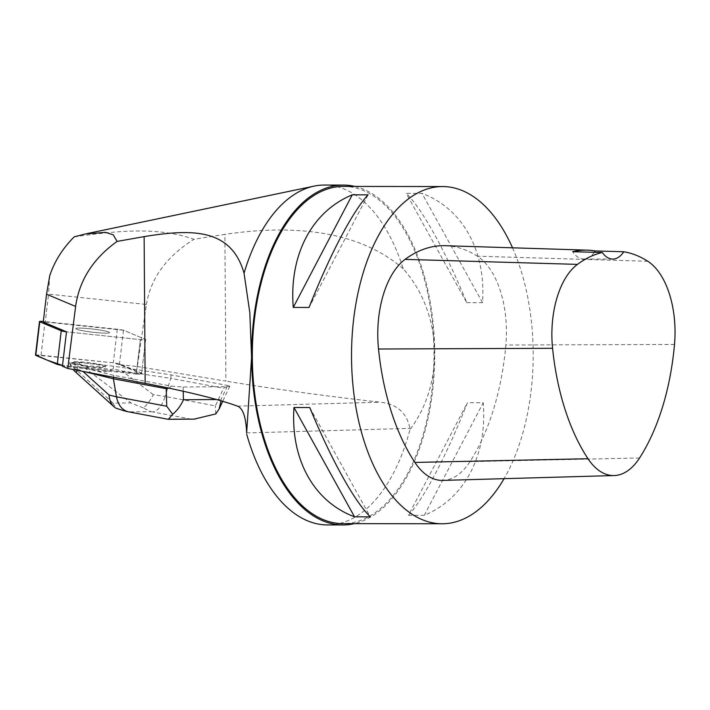 <?xml version="1.0" encoding="UTF-8"?>
<svg xmlns="http://www.w3.org/2000/svg" width="710" height="710" viewBox="0 0 710 710"><rect width="100%" height="100%" fill="white"/><g stroke="black" fill="none" stroke-linecap="round" stroke-linejoin="round"><path stroke-width="0.53" stroke-dasharray="3.55 2.66" d="M43.248 322.047L45.271 321.985L48.564 294.144L146.42 304.475L137.358 366.537L119.404 364.647A6.372 0.586 -173.3 0 1 120.052 364.851L128.679 368.481L171.154 374.898L228.735 385.681L223.623 388.246L215.379 405.863L165.137 396.455C161.924 405.996 157.789 411.161 152.73 411.951L189.428 418.82L194.185 419.113M137.358 366.537L225.895 381.128L224.866 234.389L193.936 239.297C156.661 225.993 113.618 231.389 74.239 236.838M327.523 524.938A169.947 91.563 90.1 0 0 409.954 429.621L409.945 428.396C406.732 412.732 396.837 403.999 380.258 402.188C326.076 396.136 274.619 389.115 225.895 381.128M168.9 388.13L171.35 386.125L113.769 375.333L87.49 368.88L63.998 366.404A6.372 0.586 -173.3 0 1 62.418 366.218M171.35 386.125L183.1 387.012L227.067 386.684L229.756 386.302L228.735 385.681M119.404 364.647L123.469 330.239A6.372 0.586 -173.3 0 1 124.126 330.452L145.603 339.478A6.372 0.586 -173.3 0 1 145.878 339.7A6.372 0.586 -173.3 0 1 140.34 339.628L68.071 332.005A6.372 0.586 -173.3 0 1 66.492 331.818A6.372 0.586 6.7 0 0 68.071 332.005L140.34 339.628A6.372 0.586 6.7 0 0 145.878 339.7A6.372 0.586 6.7 0 0 145.603 339.478L124.126 330.452A6.372 0.586 6.7 0 0 117.292 329.236L45.014 321.612A6.372 0.586 6.7 0 0 43.319 321.452M45.271 321.985L123.469 330.239M49.744 275.64L48.564 294.144M171.154 374.898L170.755 378.332L122.031 370.975L113.227 368.88L111.603 369.466C107.024 373.309 98.308 372.333 85.448 366.529L79.138 363.751L69.678 363.822L69.837 362.428L79.307 362.357L113.547 366.191L128.679 368.481L141.53 373.886L145.603 339.478L141.627 373.087A6.372 0.586 -173.3 0 1 141.902 373.309A6.372 0.586 -173.3 0 1 136.364 373.238L64.095 365.614A6.372 0.586 -173.3 0 1 62.515 365.428L135.015 373.096L141.911 373.291L129.868 368.144L113.298 362.845L35.819 355.009M79.138 363.751L79.307 362.357M113.227 368.88L113.547 366.191M85.448 366.529L111.603 369.466M76.911 370.221L77.638 366.466L69.837 362.428M69.678 363.822L73.068 369.484M76.884 369.724L70.92 366.644M136.364 373.238L140.34 339.628L136.276 374.028L87.49 368.88L77.638 366.466M77.319 369.156L84.41 371.667M113.547 377.276L113.769 375.333M343.409 186.41A168.607 90.844 -89.9 0 1 433.987 352.497A168.607 90.844 -89.9 0 1 342.903 523.625M354.876 186.419A169.947 91.563 -89.9 0 1 434.715 355.151A169.947 91.563 -89.9 0 1 354.379 523.643M324.479 185.044A169.947 91.563 -89.9 0 1 403.227 268.797C442.144 312.214 445.17 382.859 409.954 429.621M146.42 304.475C150.626 278.347 166.459 256.621 193.936 239.297M403.227 268.797C353.846 225.851 280.219 226.011 224.866 234.389M512.522 247.808A168.607 90.844 -89.9 0 1 533.192 352.648A168.607 90.844 -89.9 0 1 504.073 478.664M466.754 302.629L482.534 302.655C486.048 250.701 462.689 208.545 421.98 193.351L406.191 193.333C421.962 208.483 445.321 250.639 466.754 302.629L406.191 193.333M408.445 515.318L424.225 515.336C464.722 498.624 487.477 455.199 483.235 402.73L467.446 402.703C446.75 455.137 423.994 498.562 408.445 515.318L467.446 402.703M445.294 245.704A192.694 103.82 -89.9 0 1 477.36 256.195A80.292 43.257 -89.9 0 1 505.857 345.042A192.694 103.82 -89.9 0 1 469.976 461.651A80.292 43.257 -89.9 0 1 442.827 480.404M594.323 252.29A32.119 17.306 -89.9 0 1 583.691 259.035A32.119 17.306 -89.9 0 1 572.704 251.704M482.534 302.655L421.98 193.351M368.055 194.851L309.054 307.457M309.755 407.531L370.309 516.827M424.225 515.336L483.235 402.73M124.135 410.806L129.566 411.844L150.973 411.685L143.313 407.939C146.819 405.197 150.156 400.777 153.316 394.662L165.137 396.455L170.755 378.332L223.623 388.246M221.023 400.795L221.076 399.481L227.067 386.684M215.778 413.93L215.379 405.863M167.924 419.255L128.723 411.906M143.313 407.939L131.004 402.952L113.023 403.085L115.828 408.143M78.499 328.1A16.996 1.571 6.7 0 0 75.801 328.623A16.996 1.571 6.7 0 0 92.495 332.173A16.996 1.571 6.7 0 0 109.553 332.617A16.996 1.571 6.7 0 0 97.536 329.68A16.996 1.571 6.7 0 0 78.499 328.1A16.996 1.571 -173.3 0 1 97.536 329.68A16.996 1.571 -173.3 0 1 109.553 332.617A16.996 1.571 -173.3 0 1 92.495 332.173A16.996 1.571 -173.3 0 1 75.801 328.623A16.996 1.571 -173.3 0 1 78.499 328.1M136.276 374.028A6.372 0.586 6.7 0 0 141.814 374.099A6.372 0.586 6.7 0 0 141.53 373.886M74.435 362.499A16.996 1.571 6.7 0 0 71.737 363.023A16.996 1.571 6.7 0 0 88.422 366.582A16.996 1.571 6.7 0 0 105.488 367.017A16.996 1.571 6.7 0 0 93.471 364.079A16.996 1.571 6.7 0 0 74.435 362.499M35.5 355.151A6.372 0.586 -173.3 0 1 41.038 355.222L113.316 362.845A6.372 0.586 -173.3 0 1 120.15 364.061L141.627 373.087M74.523 361.709A16.996 1.571 -173.3 0 1 93.56 363.289A16.996 1.571 -173.3 0 1 105.577 366.227A16.996 1.571 -173.3 0 1 88.519 365.783A16.996 1.571 -173.3 0 1 71.825 362.233A16.996 1.571 -173.3 0 1 74.523 361.709M237.504 406.138L380.258 402.188M639.568 457.985L469.976 461.651M674.5 344.474L505.857 345.042M647.813 261.28L477.36 256.195M246.654 432.914L409.945 428.396M183.1 387.012L183.215 391.245M216.532 399.517L221.076 399.481M130.667 412.111L129.566 411.844M150.973 411.685L152.73 411.951M189.428 418.82L167.374 418.989M153.316 394.662L122.031 370.975M79.405 363.875L131.004 402.952M113.023 403.085L69.722 363.946M63.998 366.404L64.095 365.614M120.15 364.061L120.052 364.851M117.292 329.236L113.316 362.845M41.038 355.222L45.014 321.612M85.173 233.989L87.286 233.546M612.774 259.079L583.691 259.035M229.756 386.302L222.736 401.301M141.902 373.309L141.814 374.099M71.825 362.233L71.737 363.023M105.577 366.227L105.488 367.017"/><path stroke-width="1.06" d="M43.319 321.452A6.372 0.586 6.7 0 0 39.476 321.541A6.372 0.586 6.7 0 0 39.76 321.754L61.237 330.789A6.372 0.586 6.7 0 0 66.492 331.818L62.418 366.218L67.761 368.463L75.624 306.436C79.271 280.317 93.099 258.644 117.097 241.418L144.13 236.616C193.688 228.505 231.371 229.019 244.054 273.199A169.947 91.563 -89.9 0 1 314.148 186.109A169.947 91.563 -89.9 0 1 324.479 185.044L343.409 185.07A169.947 91.563 -89.9 0 1 354.876 186.419M117.097 241.418L113.245 234.841L105.577 232.374L85.164 233.972L74.239 236.838C62.764 248.252 54.599 261.182 49.744 275.64L46.54 294.206L43.248 322.047L66.492 331.818M67.761 368.463L145.151 383.356C187.413 391.529 218.201 399.127 237.504 406.138C242.935 408.223 245.98 417.152 246.654 432.914L251.571 357.547L249.814 312.64L244.054 273.199M84.41 371.667L113.369 378.776L113.547 377.276M504.073 478.664A168.607 90.844 -89.9 0 1 442.117 523.767L342.903 523.625A168.607 90.844 -89.9 0 1 252.316 354.876A168.607 90.844 -89.9 0 1 343.409 186.41L442.614 186.552A168.607 90.844 -89.9 0 1 512.522 247.808M354.379 523.643A169.947 91.563 -89.9 0 1 342.903 524.956A169.947 91.563 -89.9 0 1 251.606 357.547A169.947 91.563 -89.9 0 1 343.409 185.07M246.663 434.138A169.947 91.563 90.1 0 0 327.523 524.938L342.903 524.956M442.117 523.767A168.607 90.844 -89.9 0 1 351.521 355.027A168.607 90.844 -89.9 0 1 442.614 186.552M352.275 194.824L368.055 194.851C352.515 211.598 329.76 255.023 309.054 307.457L293.265 307.43C289.032 254.961 311.788 211.536 352.275 194.824L293.265 307.43M293.967 407.505L309.755 407.531C331.18 459.521 354.538 501.677 370.309 516.827L354.521 516.809C313.811 501.615 290.452 459.459 293.967 407.505L354.521 516.809M587.516 250.16A188.452 101.53 90.1 0 1 595.202 250.941L623.788 251.766A187.582 101.068 -89.9 0 1 647.813 261.28A75.18 40.505 -89.9 0 1 674.5 344.474A187.582 101.068 -89.9 0 1 639.568 457.985A75.18 40.505 -89.9 0 1 614.141 475.549A75.18 40.505 -89.9 0 1 588.004 458.722A187.582 101.068 -89.9 0 1 552.575 348.299A75.18 40.505 -89.9 0 1 577.452 264.377A187.582 101.068 -89.9 0 1 602.302 252.503L572.704 251.704A188.452 101.53 90.1 0 1 587.516 250.16L445.294 245.704A192.694 103.82 -89.9 0 0 405.082 259.372A80.292 43.257 -89.9 0 0 378.519 349.009A192.694 103.82 -89.9 0 0 414.906 462.432A80.292 43.257 -89.9 0 0 442.827 480.404L614.141 475.549M623.788 251.766A32.119 17.306 -89.9 0 1 612.774 259.079A32.119 17.306 -89.9 0 1 602.302 252.503M595.202 250.941A32.119 17.306 -89.9 0 1 594.323 252.29M166.708 406.235L172.69 414.258L168.359 419.326L128.066 411.764C121.978 409.963 118.117 404.984 116.475 396.819L166.708 406.235L166.238 388.681L168.9 388.13M166.238 388.681L113.369 378.776L116.475 396.819L109.056 395C109.402 400.076 111.079 404.025 114.097 406.83L115.828 408.143L124.135 410.806M183.215 391.245L183.446 399.765C180.864 405.587 177.278 410.415 172.69 414.258M194.185 419.113L215.778 413.93L219.124 409.022L221.023 400.795M73.068 369.484L74.612 371.152C76.165 372.537 76.928 372.226 76.911 370.221M35.819 355.009L46.984 360.077L62.515 365.428A6.372 0.586 -173.3 0 1 57.261 364.399L35.784 355.364A6.372 0.586 -173.3 0 1 35.5 355.151L39.476 321.541M46.54 294.206L75.624 306.436M145.151 383.356L144.13 236.616M588.004 458.722L414.906 462.432M552.575 348.299L378.519 349.009M577.452 264.377L405.082 259.372M183.446 399.765L216.532 399.517M82.928 371.383L109.056 395M39.76 321.754L35.784 355.364M57.261 364.399L61.237 330.789M87.286 233.546L314.148 186.109M222.736 401.301L219.212 408.836M195.108 419.104L168.359 419.308M128.066 411.764L123.877 410.744M74.612 371.152L114.026 406.768"/></g></svg>
